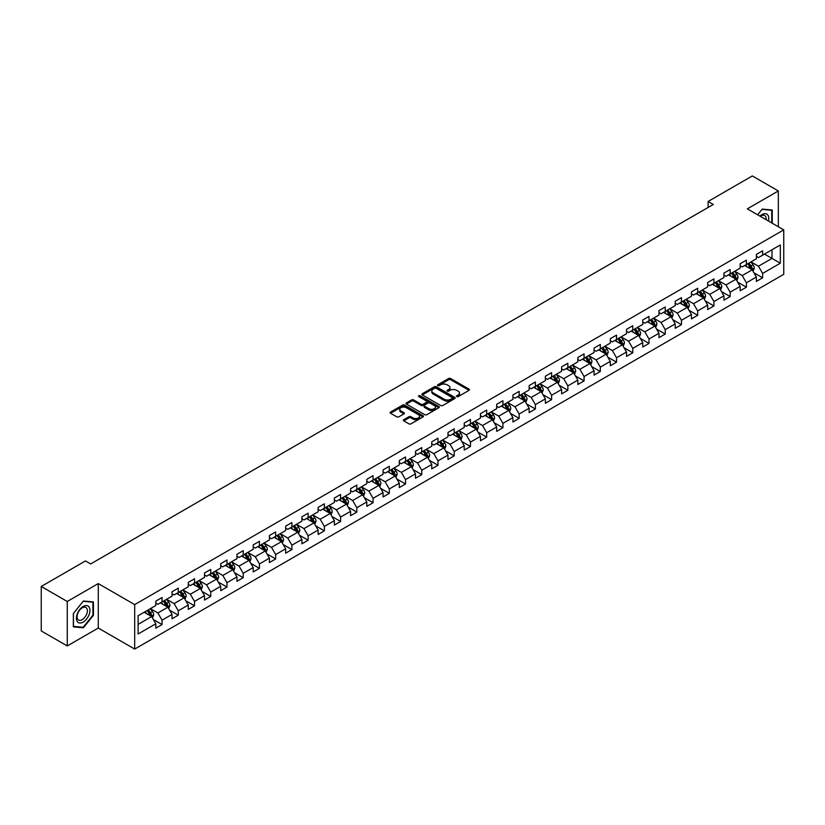 <?xml version="1.0" encoding="UTF-8"?>
<svg xmlns="http://www.w3.org/2000/svg" width="825" height="825" viewBox="0 0 825 825"><rect width="100%" height="100%" fill="white"/><g stroke="black" fill="none" stroke-linecap="round" stroke-linejoin="round"><path stroke-width="1.24" d="M456.751 396.598A1.011 0.588 0 0 0 458.184 396.598L469.033 390.328A1.444 0.835 0 0 0 469.456 389.74A1.444 0.835 0 0 0 469.033 389.153L450.646 378.541A1.444 0.835 0 0 0 448.604 378.541L437.755 384.801A1.011 0.588 0 0 0 439.189 385.626L440.591 384.821A4.62 2.671 0 0 1 447.129 384.821L448.656 385.708A4.62 2.671 0 0 1 450.007 387.595A4.62 2.671 0 0 1 448.656 389.483L447.253 390.287A1.011 0.588 0 0 0 448.687 391.112L450.089 390.308A4.62 2.671 0 0 1 456.627 390.308L458.153 391.184A4.62 2.671 0 0 1 459.504 393.071A4.62 2.671 0 0 1 458.153 394.958L456.751 395.773A1.011 0.588 0 0 0 456.751 396.598L456.751 395.773M403.765 419.698A1.444 0.835 0 0 0 403.343 420.286A1.444 0.835 0 0 0 403.765 420.874L408.932 423.854A1.444 0.835 0 0 0 410.974 423.854L423.019 416.893A1.444 0.835 0 0 0 423.442 416.305A1.444 0.835 0 0 0 423.019 415.718L404.642 405.106A1.444 0.835 0 0 0 402.6 405.106L390.545 412.057A1.444 0.835 0 0 0 390.122 412.655A1.444 0.835 0 0 0 390.545 413.243L396.773 416.842A1.444 0.835 0 0 0 398.815 416.842L403.972 413.861A1.444 0.835 0 0 0 404.394 413.273A1.444 0.835 0 0 0 403.972 412.686L400.888 410.902A3.867 2.228 0 0 1 399.754 409.324A3.867 2.228 0 0 1 402.136 407.261A3.867 2.228 0 0 1 406.343 407.746L418.45 414.728A3.867 2.228 0 0 1 419.585 416.305A3.867 2.228 0 0 1 417.202 418.368A3.867 2.228 0 0 1 412.985 417.883L410.974 416.718A1.444 0.835 0 0 0 408.932 416.718L403.765 419.698L403.765 420.874M98.268 583.584L67.258 601.487L41.25 586.472L41.25 630.929L67.258 645.944L98.268 628.042L134.692 649.069L134.692 604.612L98.268 583.584L98.268 628.042M778.336 226.751L778.336 190.957L747.337 208.849L783.75 229.876L134.692 604.612M778.336 190.957L752.328 175.931L708.108 201.465L708.108 207.467M41.25 586.472L85.47 560.938L90.678 563.939L713.305 204.466L708.108 201.465M440.694 405.518A1.444 0.835 0 0 0 442.736 405.518L454.781 398.558A1.444 0.835 0 0 0 455.204 397.97A1.444 0.835 0 0 0 454.781 397.382L436.404 386.77A1.444 0.835 0 0 0 434.363 386.77L422.307 393.721A1.444 0.835 0 0 0 421.884 394.309A1.444 0.835 0 0 0 422.307 394.907L440.694 405.518M419.183 396.815A1.011 0.588 0 0 1 420.214 396.959L420.214 395.752L438.9 406.55A1.444 0.835 0 0 1 439.323 407.137A1.444 0.835 0 0 1 438.9 407.725L426.855 414.686A1.444 0.835 0 0 1 424.813 414.686L406.426 404.075L406.426 402.889A1.444 0.835 0 0 0 406.003 403.487A1.444 0.835 0 0 0 406.426 404.075M406.426 402.889L411.582 399.919A1.444 0.835 0 0 1 413.624 399.919L421.08 404.219A1.444 0.835 0 0 0 423.122 404.219L426.546 402.239A1.444 0.835 0 0 0 426.968 401.651A1.444 0.835 0 0 0 426.546 401.063L418.78 396.588A1.011 0.588 0 0 1 420.214 395.752M134.692 649.069L783.75 274.333L783.75 229.876M153.368 619.544L162.051 624.556L162.051 620.173L172.043 614.408L172.043 618.791L178.282 615.182L178.282 610.799L188.275 605.034L188.275 609.417L194.514 605.818L194.514 601.425L204.507 595.66L204.507 600.043L210.746 596.444L210.746 592.061L220.739 586.286L220.739 590.679L226.978 587.07L226.978 582.687L236.971 576.923L236.971 581.305L243.21 577.696L243.21 573.313L253.203 567.548L253.203 571.931L259.442 568.332L259.442 563.939L269.435 558.174L269.435 562.557L275.674 558.958L275.674 554.575L285.667 548.8L285.667 553.193L291.906 549.584L291.906 545.201L301.898 539.437L301.898 543.819L308.137 540.21L308.137 535.827L318.13 530.062L318.13 534.445L324.369 530.846L324.369 526.453L334.362 520.688L334.362 525.071L340.601 521.472L340.601 517.089L350.594 511.325L350.594 515.707L356.833 512.098L356.833 507.715L366.826 501.951L366.826 506.333L373.065 502.734L373.065 498.341L383.058 492.577L383.058 496.959L389.297 493.36L389.297 488.978L399.29 483.202L399.29 487.596L405.529 483.986L405.529 479.603L415.522 473.839L415.522 478.222L421.761 474.612L421.761 470.229L431.753 464.465L431.753 468.847L437.993 465.248L437.993 460.855L447.985 455.091L447.985 459.473L454.224 455.874L454.224 451.492L464.217 445.717L464.217 450.11L470.456 446.5L470.456 442.118L480.449 436.353L480.449 440.736L486.688 437.126L486.688 432.743L496.681 426.979L496.681 431.362L502.92 427.762L502.92 423.369L512.913 417.605L512.913 421.988L519.152 418.388L519.152 414.006L529.145 408.231L529.145 412.624L535.384 409.014L535.384 404.632L545.377 398.867L545.377 403.25L551.616 399.64L551.616 395.257L561.608 389.493L561.608 393.876L567.847 390.277L567.847 385.883L577.84 380.119L577.84 384.502L584.079 380.903L584.079 376.52L594.072 370.745L594.072 375.138L600.311 371.528L600.311 367.146L610.294 361.381L610.294 365.764L616.543 362.154L616.543 357.772L626.526 352.007L626.526 356.39L632.775 352.791L632.775 348.397L642.757 342.633L642.757 347.026L649.007 343.417L649.007 339.034L658.989 333.269L658.989 337.652L665.239 334.043L665.239 329.66L675.221 323.895L675.221 328.278L681.471 324.679L681.471 320.286L691.453 314.521L691.453 318.904L697.702 315.305L697.702 310.922L707.685 305.147L707.685 309.54L713.934 305.931L713.934 301.548L723.917 295.783L723.917 300.166L730.166 296.557L730.166 292.174L740.149 286.409L740.149 290.792L746.398 287.193L746.398 282.8L756.381 277.035L756.381 281.418L762.63 277.819L762.63 273.436L780.316 263.216L780.316 244.953L771.994 249.758L771.994 258.411L780.316 263.216M162.051 624.556L155.812 628.165L155.812 623.772L138.115 633.992L138.115 615.728L155.812 605.509L155.812 601.126L162.051 597.527L162.051 601.91L172.043 596.145L172.043 591.752L178.282 588.153L178.282 592.536L188.275 586.771L188.275 582.388L194.514 578.779L194.514 583.162L204.507 577.397L204.507 573.014L210.746 569.405L210.746 573.798L220.739 568.023L220.739 563.64L226.978 560.041L226.978 564.424L236.971 558.659L236.971 554.276L243.21 550.667L243.21 555.05L253.203 549.285L253.203 544.902L259.442 541.293L259.442 545.686L269.435 539.911L269.435 535.528L275.674 531.929L275.674 536.312L285.667 530.547L285.667 526.154L291.906 522.555L291.906 526.938L301.898 521.173L301.898 516.79L308.137 513.181L308.137 517.564L318.13 511.799L318.13 507.416L324.369 503.807L324.369 508.2L334.362 502.425L334.362 498.042L340.601 494.443L340.601 498.826L350.594 493.061L350.594 488.668L356.833 485.069L356.833 489.452L366.826 483.687L366.826 479.304L373.065 475.695L373.065 480.078L383.058 474.313L383.058 469.93L389.297 466.321L389.297 470.714L399.29 464.939L399.29 460.556L405.529 456.957L405.529 461.34L415.522 455.575L415.522 451.182L421.761 447.583L421.761 451.966L431.753 446.201L431.753 441.818L437.993 438.209L437.993 442.592L447.985 436.827L447.985 432.444L454.224 428.835L454.224 433.228L464.217 427.453L464.217 423.07L470.456 419.471L470.456 423.854L480.449 418.089L480.449 413.696L486.688 410.097L486.688 414.48L496.681 408.715L496.681 404.332L502.92 400.723L502.92 405.106L512.913 399.341L512.913 394.958L519.152 391.359L519.152 395.742L529.145 389.978L529.145 385.584L535.384 381.985L535.384 386.368L545.377 380.603L545.377 376.221L551.616 372.611L551.616 376.994L561.608 371.229L561.608 366.847L567.847 363.237L567.847 367.63L577.84 361.855L577.84 357.472L584.079 353.873L584.079 358.256L594.072 352.492L594.072 348.098L600.311 344.499L600.311 348.882L610.294 343.118L610.294 338.735L616.543 335.125L616.543 339.508L626.526 333.743L626.526 329.361L632.775 325.751L632.775 330.144L642.757 324.369L642.757 319.987L649.007 316.387L649.007 320.77L658.989 315.006L658.989 310.613L665.239 307.013L665.239 311.396L675.221 305.632L675.221 301.249L681.471 297.639L681.471 302.022L691.453 296.257L691.453 291.875L697.702 288.265L697.702 292.658L707.685 286.883L707.685 282.501L713.934 278.902L713.934 283.284L723.917 277.52L723.917 273.127L730.166 269.528L730.166 273.91L740.149 268.146L740.149 263.763L746.398 260.153L746.398 264.536L756.381 258.772L756.381 254.389L762.63 250.779L762.63 255.172L780.316 244.953M160.39 602.869L167.877 607.2L157.895 612.965L150.398 608.633M155.812 603.106L157.895 604.312L162.051 601.91M157.895 612.965L162.051 620.173M167.877 607.2L172.043 614.408M176.622 593.495L184.109 597.826L174.127 603.591L166.629 599.27M172.043 593.742L174.127 594.938L178.282 592.536M174.127 603.591L178.282 610.799M184.109 597.826L188.275 605.034M192.854 584.131L200.341 588.452L190.358 594.217L182.861 589.896M188.275 584.368L190.358 585.564L194.514 583.162M190.358 594.217L194.514 601.425M200.341 588.452L204.507 595.66M209.086 574.757L216.573 579.078L206.59 584.853L199.093 580.522M204.507 574.994L206.59 576.201L210.746 573.798M206.59 584.853L210.746 592.061M216.573 579.078L220.739 586.286M225.318 565.383L232.805 569.714L222.822 575.479L215.325 571.148M220.739 565.62L222.822 566.827L226.978 564.424M222.822 575.479L226.978 582.687M232.805 569.714L236.971 576.923M241.55 556.009L249.037 560.34L239.044 566.105L231.557 561.784M236.971 556.256L239.044 557.452L243.21 555.05M239.044 566.105L243.21 573.313M249.037 560.34L253.203 567.548M257.782 546.645L265.268 550.966L255.276 556.731L247.789 552.41M253.203 546.882L255.276 548.089L259.442 545.686M255.276 556.731L259.442 563.939M265.268 550.966L269.435 558.174M274.013 537.271L281.5 541.592L271.507 547.367L264.021 543.036M269.435 537.508L271.507 538.715L275.674 536.312M271.507 547.367L275.674 554.575M281.5 541.592L285.667 548.8M290.245 527.897L297.732 532.228L287.739 537.993L280.252 533.662M285.667 528.144L287.739 529.341L291.906 526.938M287.739 537.993L291.906 545.201M297.732 532.228L301.898 539.437M306.477 518.533L313.964 522.854L303.971 528.619L296.484 524.298M301.898 518.77L303.971 519.967L308.137 517.564M303.971 528.619L308.137 535.827M313.964 522.854L318.13 530.062M322.709 509.159L330.196 513.48L320.203 519.245L312.716 514.924M318.13 509.396L320.203 510.603L324.369 508.2M320.203 519.245L324.369 526.453M330.196 513.48L334.362 520.688M338.941 499.785L346.428 504.106L336.435 509.881L328.948 505.55M334.362 500.022L336.435 501.229L340.601 498.826M336.435 509.881L340.601 517.089M346.428 504.106L350.594 511.325M355.173 490.411L362.66 494.742L352.667 500.507L345.18 496.186M350.594 490.658L352.667 491.855L356.833 489.452M352.667 500.507L356.833 507.715M362.66 494.742L366.826 501.951M371.405 481.047L378.892 485.368L368.899 491.133L361.412 486.812M366.826 481.284L368.899 482.481L373.065 480.078M368.899 491.133L373.065 498.341M378.892 485.368L383.058 492.577M387.637 471.673L395.123 475.994L385.131 481.759L377.644 477.438M383.058 471.91L385.131 473.117L389.297 470.714M385.131 481.759L389.297 488.978M395.123 475.994L399.29 483.202M403.868 462.299L411.355 466.63L401.363 472.395L393.876 468.064M399.29 462.536L401.363 463.743L405.529 461.34M401.363 472.395L405.529 479.603M411.355 466.63L415.522 473.839M420.1 452.925L427.587 457.256L417.594 463.021L410.108 458.7M415.522 453.173L417.594 454.369L421.761 451.966M417.594 463.021L421.761 470.229M427.587 457.256L431.753 464.465M436.332 443.561L443.819 447.882L433.826 453.647L426.339 449.326M431.753 443.798L433.826 444.995L437.993 442.592M433.826 453.647L437.993 460.855M443.819 447.882L447.985 455.091M452.564 434.187L460.051 438.508L450.058 444.283L442.571 439.952M447.985 434.424L450.058 435.631L454.224 433.228M450.058 444.283L454.224 451.492M460.051 438.508L464.217 445.717M468.796 424.813L476.283 429.144L466.29 434.909L458.803 430.578M464.217 425.05L466.29 426.257L470.456 423.854M466.29 434.909L470.456 442.118M476.283 429.144L480.449 436.353M485.017 415.439L492.515 419.77L482.522 425.535L475.035 421.214M480.449 415.687L482.522 416.883L486.688 414.48M482.522 425.535L486.688 432.743M492.515 419.77L496.681 426.979M501.249 406.075L508.747 410.396L498.754 416.161L491.267 411.84M496.681 406.312L498.754 407.519L502.92 405.106M498.754 416.161L502.92 423.369M508.747 410.396L512.913 417.605M517.481 396.701L524.978 401.022L514.986 406.797L507.499 402.466M512.913 396.938L514.986 398.145L519.152 395.742M514.986 406.797L519.152 414.006M524.978 401.022L529.145 408.231M533.713 387.327L541.21 391.658L531.217 397.423L523.731 393.092M529.145 387.575L531.217 388.771L535.384 386.368M531.217 397.423L535.384 404.632M541.21 391.658L545.377 398.867M549.945 377.953L557.442 382.284L547.449 388.049L539.962 383.728M545.377 378.201L547.449 379.397L551.616 376.994M547.449 388.049L551.616 395.257M557.442 382.284L561.608 389.493M566.177 368.589L573.674 372.91L563.681 378.675L556.194 374.354M561.608 368.827L563.681 370.033L567.847 367.63M563.681 378.675L567.847 385.883M573.674 372.91L577.84 380.119M582.409 359.215L589.906 363.536L579.913 369.311L572.426 364.98M577.84 359.452L579.913 360.659L584.079 358.256M579.913 369.311L584.079 376.52M589.906 363.536L594.072 370.745M598.641 349.841L606.138 354.173L596.145 359.937L588.658 355.616M594.072 350.089L596.145 351.285L600.311 348.882M596.145 359.937L600.311 367.146M606.138 354.173L610.294 361.381M614.873 340.478L622.37 344.798L612.377 350.563L604.89 346.242M610.294 340.715L612.377 341.911L616.543 339.508M612.377 350.563L616.543 357.772M622.37 344.798L626.526 352.007M631.104 331.103L638.602 335.424L628.609 341.189L621.122 336.868M626.526 331.341L628.609 332.547L632.775 330.144M628.609 341.189L632.775 348.397M638.602 335.424L642.757 342.633M647.336 321.729L654.833 326.061L644.841 331.825L637.354 327.494M642.757 321.967L644.841 323.173L649.007 320.77M644.841 331.825L649.007 339.034M654.833 326.061L658.989 333.269M663.568 312.355L671.065 316.687L661.072 322.451L653.586 318.13M658.989 312.603L661.072 313.799L665.239 311.396M661.072 322.451L665.239 329.66M671.065 316.687L675.221 323.895M679.8 302.992L687.297 307.312L677.304 313.077L669.817 308.756M675.221 303.229L677.304 304.425L681.471 302.022M677.304 313.077L681.471 320.286M687.297 307.312L691.453 314.521M696.032 293.618L703.529 297.938L693.536 303.713L686.049 299.382M691.453 293.855L693.536 295.061L697.702 292.658M693.536 303.713L697.702 310.922M703.529 297.938L707.685 305.147M712.264 284.243L719.761 288.575L709.768 294.339L702.281 290.008M707.685 284.481L709.768 285.687L713.934 283.284M709.768 294.339L713.934 301.548M719.761 288.575L723.917 295.783M728.496 274.869L735.993 279.201L726 284.965L718.513 280.644M723.917 275.117L726 276.313L730.166 273.91M726 284.965L730.166 292.174M735.993 279.201L740.149 286.409M744.727 265.506L752.225 269.827L742.232 275.591L734.745 271.27M740.149 265.743L742.232 266.939L746.398 264.536M742.232 275.591L746.398 282.8M752.225 269.827L756.381 277.035M764.497 254.09L771.994 258.411L758.464 266.228L750.977 261.896M756.381 256.369L758.464 257.575L762.63 255.172M758.464 266.228L762.63 273.436M67.258 601.487L67.258 645.944M138.115 624.381L151.645 616.564L144.158 612.243M151.645 616.564L155.812 623.772M753.937 272.797L762.63 277.819M737.705 282.171L746.398 287.193M721.473 291.545L730.166 296.557M705.241 300.919L713.934 305.931M689.009 310.282L697.702 315.305M672.777 319.657L681.471 324.679M656.545 329.031L665.239 334.043M640.313 338.405L649.007 343.417M624.082 347.768L632.775 352.791M607.85 357.142L616.543 362.154M591.618 366.517L600.311 371.528M575.386 375.891L584.079 380.903M559.154 385.254L567.847 390.277M542.922 394.628L551.616 399.64M526.69 404.002L535.384 409.014M510.458 413.366L519.152 418.388M494.227 422.74L502.92 427.762M477.995 432.114L486.688 437.126M461.763 441.488L470.456 446.5M445.531 450.852L454.224 455.874M429.299 460.226L437.993 465.248M413.077 469.6L421.761 474.612M396.846 478.974L405.529 483.986M380.614 488.338L389.297 493.36M364.382 497.712L373.065 502.734M348.15 507.086L356.833 512.098M331.918 516.46L340.601 521.472M315.686 525.824L324.369 530.846M299.454 535.198L308.137 540.21M283.222 544.572L291.906 549.584M266.991 553.946L275.674 558.958M250.759 563.31L259.442 568.332M234.527 572.684L243.21 577.696M218.295 582.058L226.978 587.07M202.063 591.422L210.746 596.444M185.831 600.796L194.514 605.818M169.599 610.17L178.282 615.182M772.252 223.245L772.252 210.004L762.207 209.107L757.628 214.799M73.353 626.897L83.387 627.794L93.431 615.306L93.431 601.91L83.387 601.012L73.353 613.511L73.353 626.897M92.916 614.996L93.431 615.306M82.325 627.175L83.387 627.794M457.153 396.743L458.153 396.165A4.62 2.671 0 0 0 459.504 394.278L459.504 393.071M450.007 387.595L450.007 388.792A4.62 2.671 0 0 1 448.656 390.679L447.655 391.256M469.033 389.153L469.033 390.328L450.646 379.737A1.444 0.835 0 0 0 448.604 379.737L438.157 385.77M454.781 397.382L454.781 398.558L436.404 387.967A1.444 0.835 0 0 0 434.363 387.967L422.328 394.917M452.234 398.382A1.011 0.588 0 0 0 452.234 397.557L436.095 388.235A1.011 0.588 0 0 0 434.662 388.235L433.187 389.091A4.62 2.671 0 0 0 431.826 390.978A4.62 2.671 0 0 0 433.187 392.865L444.211 399.238A4.62 2.671 0 0 0 450.749 399.238L452.234 398.382L452.234 399.578A1.011 0.588 0 0 0 452.523 399.166L452.523 397.97M431.826 390.978L431.826 392.184A4.62 2.671 0 0 0 433.187 394.072L433.187 392.865M452.234 399.578L450.749 400.434A4.62 2.671 0 0 1 444.211 400.434L433.187 394.072M406.447 404.085L411.582 401.115L411.582 399.919M426.968 401.651L426.968 402.858A1.444 0.835 0 0 1 426.546 403.446L423.122 405.426A1.444 0.835 0 0 1 421.08 405.426L413.624 401.115A1.444 0.835 0 0 0 411.582 401.115M420.214 396.959L438.879 407.736M428.814 408.684A3.867 2.228 0 0 0 433.032 409.169A3.867 2.228 0 0 0 435.414 407.107A3.867 2.228 0 0 0 434.28 405.529L430.021 403.074A1.444 0.835 0 0 0 427.979 403.074L424.555 405.044A1.444 0.835 0 0 0 424.132 405.632A1.444 0.835 0 0 0 424.555 406.22L428.814 408.684L428.814 409.891A3.867 2.228 0 0 0 433.032 410.376A3.867 2.228 0 0 0 435.414 408.313L435.414 407.107M424.132 405.632L424.132 406.838A1.444 0.835 0 0 0 424.555 407.426L424.555 406.22M428.814 409.891L424.555 407.426M419.585 416.305L419.585 417.512A3.867 2.228 0 0 1 417.202 419.574A3.867 2.228 0 0 1 412.985 419.09L410.974 417.924A1.444 0.835 0 0 0 408.932 417.924L403.786 420.884M399.754 409.324L399.754 410.52A3.867 2.228 0 0 0 400.888 412.098L400.888 410.902M403.951 413.872L400.888 412.098M423.019 415.718L423.019 416.893L404.642 406.302A1.444 0.835 0 0 0 402.6 406.302L390.565 413.253M753.05 271.25L754.287 268.135A3.898 2.248 -120 0 0 753.039 264.815L750.894 261.948M747.151 266.898L745.687 264.949M747.667 263.804L749.812 266.671A3.898 2.248 60 0 1 750.925 269.022L752.173 268.3A3.898 2.248 -120 0 0 751.059 265.949L748.914 263.093M747.935 263.649L750.317 266.836A1.99 1.145 60 0 1 750.678 267.434L752.173 268.3M771.086 209.89L771.736 210.272L771.736 222.936M757.649 214.809L762.001 209.395L771.736 210.272M768.446 221.038A9.56 5.517 120 0 0 766.786 214.088A9.56 5.517 120 0 0 759.938 216.129M766.126 219.708A7.239 4.177 120 0 0 764.672 215.552A7.239 4.177 120 0 0 760.351 216.367M83.181 622.091A9.56 5.517 120 0 0 89.946 610.376A9.56 5.517 120 0 0 83.181 606.478A9.56 5.517 120 0 0 76.416 618.193A9.56 5.517 120 0 0 83.181 622.091M82.232 619.647A7.239 4.177 120 0 0 86.965 613.264A7.239 4.177 120 0 0 85.852 607.468A7.239 4.177 120 0 0 82.232 607.819A7.239 4.177 120 0 0 77.498 614.202A7.239 4.177 120 0 0 78.612 620.008A7.239 4.177 120 0 0 82.232 619.647M73.456 613.418L83.181 601.312L92.916 602.178L92.916 615.151L83.181 627.258L73.456 626.392L73.435 613.408M92.266 601.807L92.916 602.178M736.818 280.624L738.055 277.509A3.898 2.248 -120 0 0 736.808 274.189L734.663 271.322M730.919 276.272L729.455 274.323M731.435 273.178L733.58 276.045A3.898 2.248 60 0 1 734.693 278.396L735.941 277.674A3.898 2.248 -120 0 0 734.827 275.323L732.683 272.456M731.703 273.023L734.085 276.2A1.99 1.145 60 0 1 734.446 276.808L735.941 277.674M720.586 289.998L721.823 286.873A3.898 2.248 -120 0 0 720.576 283.552L718.431 280.686M714.687 285.636L713.223 283.697M715.203 282.552L717.348 285.419A3.898 2.248 60 0 1 718.462 287.76L719.709 287.038A3.898 2.248 -120 0 0 718.596 284.697L716.451 281.83M715.471 282.397L717.853 285.574A1.99 1.145 60 0 1 718.214 286.182L719.709 287.038M704.354 299.362L705.592 296.247A3.898 2.248 -120 0 0 704.344 292.927L702.199 290.06M698.455 295.01L696.991 293.061M698.971 291.926L701.116 294.793A3.898 2.248 60 0 1 702.23 297.134L703.477 296.412A3.898 2.248 -120 0 0 702.364 294.071L700.219 291.204M699.239 291.761L701.621 294.948A1.99 1.145 60 0 1 701.982 295.546L703.477 296.412M688.122 308.736L689.36 305.621A3.898 2.248 -120 0 0 688.112 302.301L685.967 299.434M682.223 304.384L680.759 302.435M682.739 301.29L684.884 304.157A3.898 2.248 60 0 1 685.998 306.508L687.246 305.786A3.898 2.248 -120 0 0 686.132 303.435L683.987 300.568M683.007 301.135L685.389 304.322A1.99 1.145 60 0 1 685.75 304.92L687.246 305.786M671.89 318.11L673.128 314.985A3.898 2.248 -120 0 0 671.88 311.664L669.735 308.808M665.992 313.758L664.527 311.809M666.507 310.664L668.652 313.531A3.898 2.248 60 0 1 669.766 315.882L671.014 315.16A3.898 2.248 -120 0 0 669.9 312.809L667.755 309.942M666.775 310.509L669.158 313.686A1.99 1.145 60 0 1 669.518 314.294L671.014 315.16M655.658 327.484L656.896 324.359A3.898 2.248 -120 0 0 655.648 321.038L653.503 318.172M649.76 323.122L648.295 321.173M650.275 320.038L652.42 322.905A3.898 2.248 60 0 1 653.534 325.246L654.782 324.524A3.898 2.248 -120 0 0 653.668 322.183L651.523 319.316M650.543 319.883L652.926 323.06A1.99 1.145 60 0 1 653.287 323.668L654.782 324.524M639.427 336.847L640.664 333.733A3.898 2.248 -120 0 0 639.416 330.412L637.271 327.546M633.528 332.496L632.063 330.547M634.043 329.412L636.188 332.279A3.898 2.248 60 0 1 637.302 334.62L638.55 333.898A3.898 2.248 -120 0 0 637.436 331.557L635.291 328.69M634.312 329.247L636.694 332.434A1.99 1.145 60 0 1 637.055 333.032L638.55 333.898M623.195 346.222L624.432 343.107A3.898 2.248 -120 0 0 623.184 339.787L621.039 336.92M617.296 341.87L615.832 339.921M617.812 338.776L619.957 341.643A3.898 2.248 60 0 1 621.07 343.994L622.318 343.272A3.898 2.248 -120 0 0 621.204 340.921L619.059 338.054M618.08 338.621L620.462 341.798A1.99 1.145 60 0 1 620.823 342.406L622.318 343.272M606.963 355.596L608.2 352.471A3.898 2.248 -120 0 0 606.952 349.15L604.808 346.283M601.064 351.244L599.6 349.295M601.58 348.15L603.725 351.017A3.898 2.248 60 0 1 604.838 353.358L606.097 352.646A3.898 2.248 -120 0 0 604.972 350.295L602.827 347.428M601.848 347.995L604.23 351.172A1.99 1.145 60 0 1 604.591 351.78L606.097 352.646M590.731 364.97L591.968 361.845A3.898 2.248 -120 0 0 590.721 358.524L588.576 355.657M584.832 360.608L583.368 358.658M585.348 357.524L587.493 360.391A3.898 2.248 60 0 1 588.607 362.732L589.865 362.01A3.898 2.248 -120 0 0 588.741 359.669L586.596 356.802M585.616 357.369L587.998 360.546A1.99 1.145 60 0 1 588.359 361.144L589.865 362.01M574.499 374.333L575.737 371.219A3.898 2.248 -120 0 0 574.489 367.898L572.344 365.032M568.6 369.982L567.136 368.032M569.116 366.888L571.261 369.755A3.898 2.248 60 0 1 572.375 372.106L573.633 371.384A3.898 2.248 -120 0 0 572.509 369.043L570.364 366.176M569.384 366.733L571.766 369.92A1.99 1.145 60 0 1 572.127 370.518L573.633 371.384M558.267 383.707L559.505 380.593A3.898 2.248 -120 0 0 558.257 377.272L556.112 374.406M552.368 379.356L550.904 377.407M552.884 376.262L555.029 379.129A3.898 2.248 60 0 1 556.143 381.48L557.401 380.758A3.898 2.248 -120 0 0 556.277 378.407L554.132 375.54M553.152 376.107L555.534 379.283A1.99 1.145 60 0 1 555.895 379.892L557.401 380.758M542.035 393.082L543.273 389.957A3.898 2.248 -120 0 0 542.025 386.636L539.88 383.769M536.137 388.719L534.672 386.781M536.652 385.636L538.797 388.503A3.898 2.248 60 0 1 539.911 390.844L541.169 390.122A3.898 2.248 -120 0 0 540.045 387.781L537.9 384.914M536.92 385.481L539.303 388.657A1.99 1.145 60 0 1 539.663 389.266L541.169 390.122M525.803 402.445L527.041 399.331A3.898 2.248 -120 0 0 525.793 396.01L523.648 393.143M519.905 398.093L518.44 396.144M520.42 395.01L522.565 397.877A3.898 2.248 60 0 1 523.679 400.218L524.937 399.496A3.898 2.248 -120 0 0 523.813 397.155L521.668 394.288M520.688 394.845L523.071 398.032A1.99 1.145 60 0 1 523.432 398.63L524.937 399.496M509.572 411.819L510.809 408.705A3.898 2.248 -120 0 0 509.561 405.384L507.416 402.517M503.673 407.468L502.208 405.518M504.188 404.374L506.333 407.241A3.898 2.248 60 0 1 507.447 409.592L508.705 408.87A3.898 2.248 -120 0 0 507.581 406.529L505.436 403.662M504.457 404.219L506.839 407.406A1.99 1.145 60 0 1 507.2 408.004L508.705 408.87M493.34 421.193L494.577 418.079A3.898 2.248 -120 0 0 493.329 414.758L491.184 411.892M487.441 416.842L485.977 414.892M487.957 413.748L490.102 416.615A3.898 2.248 60 0 1 491.215 418.966L492.473 418.244A3.898 2.248 -120 0 0 491.349 415.893L489.204 413.026M488.225 413.593L490.607 416.769A1.99 1.145 60 0 1 490.968 417.378L492.473 418.244M477.108 430.567L478.345 427.443A3.898 2.248 -120 0 0 477.097 424.122L474.952 421.255M471.209 426.205L469.745 424.267M471.725 423.122L473.87 425.989A3.898 2.248 60 0 1 474.983 428.33L476.242 427.608A3.898 2.248 -120 0 0 475.118 425.267L472.972 422.4M471.993 422.967L474.375 426.143A1.99 1.145 60 0 1 474.736 426.752L476.242 427.608M460.876 439.931L462.113 436.817A3.898 2.248 -120 0 0 460.866 433.496L458.721 430.629M454.977 435.579L453.513 433.63M455.493 432.496L457.638 435.363A3.898 2.248 60 0 1 458.762 437.704L460.01 436.982A3.898 2.248 -120 0 0 458.886 434.641L456.741 431.774M455.761 432.331L458.143 435.517A1.99 1.145 60 0 1 458.504 436.116L460.01 436.982M444.644 449.305L445.882 446.191A3.898 2.248 -120 0 0 444.634 442.87L442.489 440.003M438.745 444.953L437.281 443.004M439.261 441.86L441.406 444.727A3.898 2.248 60 0 1 442.53 447.078L443.778 446.356A3.898 2.248 -120 0 0 442.654 444.005L440.509 441.138M439.529 441.705L441.911 444.892A1.99 1.145 60 0 1 442.272 445.49L443.778 446.356M428.412 458.679L429.65 455.565A3.898 2.248 -120 0 0 428.402 452.244L426.257 449.377M422.513 454.327L421.049 452.378M423.029 451.234L425.174 454.101A3.898 2.248 60 0 1 426.298 456.452L427.546 455.73A3.898 2.248 -120 0 0 426.422 453.379L424.277 450.512M423.297 451.079L425.679 454.255A1.99 1.145 60 0 1 426.04 454.864L427.546 455.73M412.18 468.053L413.418 464.929A3.898 2.248 -120 0 0 412.17 461.608L410.025 458.741M406.282 463.691L404.817 461.752M406.797 460.608L408.942 463.475A3.898 2.248 60 0 1 410.066 465.816L411.314 465.094A3.898 2.248 -120 0 0 410.19 462.753L408.045 459.886M407.065 460.453L409.448 463.629A1.99 1.145 60 0 1 409.808 464.238L411.314 465.094M395.948 477.417L397.186 474.303A3.898 2.248 -120 0 0 395.938 470.982L393.793 468.115M390.05 473.065L388.585 471.116M390.565 469.982L392.71 472.849A3.898 2.248 60 0 1 393.834 475.19L395.082 474.468A3.898 2.248 -120 0 0 393.958 472.127L391.813 469.26M390.833 469.817L393.216 473.003A1.99 1.145 60 0 1 393.577 473.602L395.082 474.468M379.717 486.791L380.954 483.677A3.898 2.248 -120 0 0 379.706 480.356L377.561 477.489M373.818 482.439L372.353 480.49M374.333 479.346L376.478 482.213A3.898 2.248 60 0 1 377.603 484.564L378.85 483.842A3.898 2.248 -120 0 0 377.726 481.491L375.581 478.624M374.602 479.191L376.984 482.377A1.99 1.145 60 0 1 377.345 482.976L378.85 483.842M363.485 496.165L364.722 493.041A3.898 2.248 -120 0 0 363.474 489.72L361.329 486.853M357.586 491.813L356.122 489.864M358.102 488.72L360.247 491.587A3.898 2.248 60 0 1 361.371 493.927L362.618 493.216A3.898 2.248 -120 0 0 361.494 490.865L359.349 487.998M358.37 488.565L360.752 491.741A1.99 1.145 60 0 1 361.113 492.35L362.618 493.216M347.253 505.539L348.49 502.415A3.898 2.248 -120 0 0 347.243 499.094L345.097 496.227M341.354 501.177L339.89 499.228M341.87 498.094L344.015 500.961A3.898 2.248 60 0 1 345.139 503.302L346.387 502.58A3.898 2.248 -120 0 0 345.262 500.239L343.118 497.372M342.138 497.939L344.52 501.115A1.99 1.145 60 0 1 344.881 501.713L346.387 502.58M331.021 514.903L332.258 511.789A3.898 2.248 -120 0 0 331.011 508.468L328.866 505.601M325.122 510.551L323.658 508.602M325.638 507.468L327.783 510.335A3.898 2.248 60 0 1 328.907 512.676L330.155 511.954A3.898 2.248 -120 0 0 329.031 509.613L326.886 506.746M325.906 507.303L328.288 510.489A1.99 1.145 60 0 1 328.649 511.088L330.155 511.954M314.789 524.277L316.027 521.163A3.898 2.248 -120 0 0 314.779 517.842L312.634 514.975M308.89 519.925L307.426 517.976M309.406 516.832L311.551 519.698A3.898 2.248 60 0 1 312.675 522.05L313.923 521.328A3.898 2.248 -120 0 0 312.799 518.977L310.654 516.11M309.674 516.677L312.056 519.853A1.99 1.145 60 0 1 312.417 520.462L313.923 521.328M298.557 533.651L299.795 530.527A3.898 2.248 -120 0 0 298.547 527.206L296.402 524.339M292.658 529.299L291.194 527.35M293.174 526.206L295.319 529.072A3.898 2.248 60 0 1 296.443 531.413L297.691 530.702A3.898 2.248 -120 0 0 296.567 528.351L294.422 525.484M293.442 526.051L295.824 529.227A1.99 1.145 60 0 1 296.185 529.836L297.691 530.702M282.325 543.015L283.563 539.901A3.898 2.248 -120 0 0 282.315 536.58L280.17 533.713M276.427 538.663L274.962 536.714M276.942 535.58L279.087 538.447A3.898 2.248 60 0 1 280.211 540.788L281.459 540.066A3.898 2.248 -120 0 0 280.335 537.725L278.19 534.858M277.21 535.425L279.593 538.601A1.99 1.145 60 0 1 279.953 539.199L281.459 540.066M266.093 552.389L267.331 549.275A3.898 2.248 -120 0 0 266.083 545.954L263.938 543.087M260.195 548.037L258.73 546.088M260.71 544.943L262.855 547.81A3.898 2.248 60 0 1 263.979 550.162L265.227 549.44A3.898 2.248 -120 0 0 264.103 547.099L261.958 544.232M260.978 544.789L263.371 547.975A1.99 1.145 60 0 1 263.732 548.573L265.227 549.44M249.862 561.763L251.099 558.649A3.898 2.248 -120 0 0 249.851 555.328L247.706 552.461M243.963 557.411L242.498 555.462M244.478 554.317L246.623 557.184A3.898 2.248 60 0 1 247.748 559.536L248.995 558.814A3.898 2.248 -120 0 0 247.871 556.462L245.726 553.596M244.747 554.163L247.139 557.339A1.99 1.145 60 0 1 247.5 557.947L248.995 558.814M233.63 571.137L234.867 568.012A3.898 2.248 -120 0 0 233.619 564.692L231.474 561.825M227.731 566.775L226.267 564.836M228.247 563.692L230.392 566.558A3.898 2.248 60 0 1 231.516 568.899L232.763 568.178A3.898 2.248 -120 0 0 231.639 565.837L229.494 562.97M228.515 563.537L230.907 566.713A1.99 1.145 60 0 1 231.268 567.322L232.763 568.178M217.398 580.501L218.635 577.387A3.898 2.248 -120 0 0 217.388 574.066L215.243 571.199M211.499 576.149L210.035 574.2M212.015 573.066L214.16 575.933A3.898 2.248 60 0 1 215.284 578.273L216.532 577.552A3.898 2.248 -120 0 0 215.407 575.211L213.263 572.344M212.293 572.901L214.675 576.087A1.99 1.145 60 0 1 215.036 576.685L216.532 577.552M201.166 589.875L202.403 586.761A3.898 2.248 -120 0 0 201.156 583.44L199.011 580.573M195.267 585.523L193.803 583.574M195.783 582.429L197.928 585.296A3.898 2.248 60 0 1 199.052 587.648L200.3 586.926A3.898 2.248 -120 0 0 199.176 584.574L197.031 581.718M196.061 582.275L198.443 585.461A1.99 1.145 60 0 1 198.804 586.059L200.3 586.926M184.934 599.249L186.172 596.135A3.898 2.248 -120 0 0 184.924 592.814L182.779 589.947M179.035 594.897L177.571 592.948M179.551 591.803L181.696 594.67A3.898 2.248 60 0 1 182.82 597.022L184.068 596.3A3.898 2.248 -120 0 0 182.954 593.948L180.799 591.082M179.829 591.649L182.212 594.825A1.99 1.145 60 0 1 182.572 595.433L184.068 596.3M168.702 608.623L169.94 605.498A3.898 2.248 -120 0 0 168.692 602.178L166.547 599.311M162.803 604.261L161.339 602.322M163.319 601.178L165.464 604.044A3.898 2.248 60 0 1 166.588 606.385L167.836 605.663A3.898 2.248 -120 0 0 166.722 603.322L164.567 600.456M163.597 601.023L165.98 604.199A1.99 1.145 60 0 1 166.341 604.808L167.836 605.663M152.47 617.987L153.708 614.873A3.898 2.248 -120 0 0 152.46 611.552L150.315 608.685M146.572 613.635L145.107 611.686M147.087 610.552L149.232 613.418A3.898 2.248 60 0 1 150.356 615.759L151.604 615.038A3.898 2.248 -120 0 0 150.49 612.697L148.335 609.83M147.366 610.387L149.748 613.573A1.99 1.145 60 0 1 150.109 614.171L151.604 615.038M458.153 396.165L458.153 394.958M447.253 391.112L447.253 390.287M448.656 390.679L448.656 389.483M437.755 385.626L437.755 384.801M448.604 379.737L448.604 378.541M450.646 379.737L450.646 378.541M422.307 394.907L422.307 393.721M434.363 387.967L434.363 386.77M436.404 387.967L436.404 386.77M444.211 400.434L444.211 399.238M450.749 400.434L450.749 399.238M413.624 401.115L413.624 399.919M421.08 405.426L421.08 404.219M423.122 405.426L423.122 404.219M426.546 403.446L426.546 402.239M438.9 407.725L438.9 406.55M408.932 417.924L408.932 416.718M410.974 417.924L410.974 416.718M412.985 419.09L412.985 417.883M403.972 413.861L403.972 412.686M390.545 413.243L390.545 412.057M402.6 406.302L402.6 405.106M404.642 406.302L404.642 405.106M751.833 269.61L754.256 268.207M751.059 265.949L753.039 264.815M748.285 267.558L749.812 266.671M735.611 278.974L738.024 277.582M734.827 275.323L736.808 274.189M732.053 276.932L733.58 276.045M719.379 288.348L721.792 286.956M718.596 284.697L720.576 283.552M715.822 286.296L717.348 285.419M703.148 297.722L705.561 296.319M702.364 294.071L704.344 292.927M699.59 295.67L701.116 294.793M686.916 307.086L689.329 305.693M686.132 303.435L688.112 302.301M683.358 305.044L684.884 304.157M670.684 316.46L673.097 315.067M669.9 312.809L671.88 311.664M667.126 314.407L668.652 313.531M654.452 325.834L656.865 324.442M653.668 322.183L655.648 321.038M650.894 323.782L652.42 322.905M638.22 335.208L640.633 333.805M637.436 331.557L639.416 330.412M634.662 333.156L636.188 332.279M621.988 344.572L624.401 343.179M621.204 340.921L623.184 339.787M618.43 342.53L619.957 341.643M605.756 353.946L608.169 352.553M604.972 350.295L606.952 349.15M602.198 351.893L603.725 351.017M589.524 363.32L591.938 361.917M588.741 359.669L590.721 358.524M585.967 361.267L587.493 360.391M573.292 372.694L575.706 371.291M572.509 369.043L574.489 367.898M569.735 370.642L571.261 369.755M557.061 382.058L559.474 380.665M556.277 378.407L558.257 377.272M553.503 380.016L555.029 379.129M540.829 391.432L543.242 390.039M540.045 387.781L542.025 386.636M537.271 389.379L538.797 388.503M524.597 400.806L527.01 399.403M523.813 397.155L525.793 396.01M521.039 398.753L522.565 397.877M508.365 410.18L510.778 408.777M507.581 406.529L509.561 405.384M504.807 408.127L506.333 407.241M492.133 419.543L494.546 418.151M491.349 415.893L493.329 414.758M488.575 417.502L490.102 416.615M475.901 428.918L478.314 427.525M475.118 425.267L477.097 424.122M472.343 426.865L473.87 425.989M459.669 438.292L462.082 436.889M458.886 434.641L460.866 433.496M456.112 436.239L457.638 435.363M443.438 447.666L445.851 446.263M442.654 444.005L444.634 442.87M439.88 445.613L441.406 444.727M427.206 457.029L429.619 455.637M426.422 453.379L428.402 452.244M423.648 454.977L425.174 454.101M410.974 466.403L413.387 465.011M410.19 462.753L412.17 461.608M407.416 464.351L408.942 463.475M394.742 475.778L397.155 474.375M393.958 472.127L395.938 470.982M391.184 473.725L392.71 472.849M378.51 485.141L380.923 483.749M377.726 481.491L379.706 480.356M374.952 483.099L376.478 482.213M362.278 494.515L364.691 493.123M361.494 490.865L363.474 489.72M358.72 492.463L360.247 491.587M346.046 503.889L348.459 502.487M345.262 500.239L347.243 499.094M342.488 501.837L344.015 500.961M329.814 513.263L332.228 511.861M329.031 509.613L331.011 508.468M326.257 511.211L327.783 510.335M313.582 522.627L315.996 521.235M312.799 518.977L314.779 517.842M310.025 520.585L311.551 519.698M297.351 532.001L299.764 530.609M296.567 528.351L298.547 527.206M293.793 529.949L295.319 529.072M281.119 541.375L283.532 539.973M280.335 537.725L282.315 536.58M277.561 539.323L279.087 538.447M264.887 550.749L267.3 549.347M264.103 547.099L266.083 545.954M261.329 548.697L262.855 547.81M248.655 560.113L251.068 558.721M247.871 556.462L249.851 555.328M245.108 558.071L246.623 557.184M232.423 569.487L234.836 568.095M231.639 565.837L233.619 564.692M228.876 567.435L230.392 566.558M216.191 578.861L218.604 577.459M215.407 575.211L217.388 574.066M212.644 576.809L214.16 575.933M199.959 588.235L202.373 586.833M199.176 584.574L201.156 583.44M196.412 586.183L197.928 585.296M183.727 597.599L186.141 596.207M182.954 593.948L184.924 592.814M180.18 595.557L181.696 594.67M167.496 606.973L169.909 605.581M166.722 603.322L168.692 602.178M163.948 604.921L165.464 604.044M151.264 616.347L153.677 614.945M150.49 612.697L152.46 611.552M147.716 614.295L149.232 613.418"/></g></svg>
